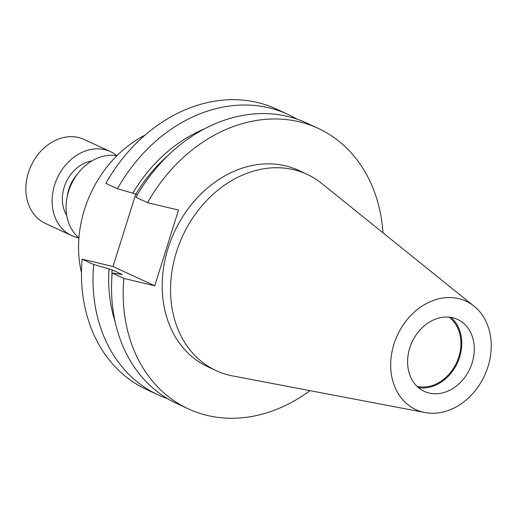 <?xml version="1.0" encoding="UTF-8"?>
<svg xmlns="http://www.w3.org/2000/svg" width="517" height="517" viewBox="0 0 517 517"><rect width="100%" height="100%" fill="white"/><g stroke="black" fill="none" stroke-linecap="round" stroke-linejoin="round"><path stroke-width="0.78" d="M116.939 155.701A46.239 37.172 114.8 0 0 110.457 151.63L84.181 139.48A46.239 37.172 114.8 0 0 28.364 172.762A46.239 37.172 114.8 0 0 45.36 223.422L71.643 235.571A46.239 37.172 114.8 0 0 78.939 237.872M110.457 151.63A46.239 37.172 114.8 0 0 54.64 184.912A46.239 37.172 114.8 0 0 71.643 235.571M91.955 160.91A34.07 27.388 114.8 0 0 64.224 187.199A34.07 27.388 114.8 0 0 66.725 215.466M77.537 173.945A34.07 27.388 114.8 0 0 68.826 189.325A34.07 27.388 114.8 0 0 67.32 196.04M116.9 155.74A46.239 37.172 114.8 0 0 68.574 191.355A46.239 37.172 114.8 0 0 78.939 237.82M145.006 135.157A108.182 86.959 114.8 0 0 84.452 209.605A108.182 86.959 114.8 0 0 81.46 272.562M449.04 317.167A38.633 31.059 -65.2 0 1 458.837 356.879A38.633 31.059 -65.2 0 1 417.051 386.348M450.921 317.406A39.622 31.854 -65.2 0 1 459.619 357.066A39.622 31.854 -65.2 0 1 418.453 387.627M472.15 362.863A39.622 31.854 -65.2 0 1 424.321 391.382A39.622 31.854 -65.2 0 1 409.755 347.967A39.622 31.854 -65.2 0 1 457.584 319.448A39.622 31.854 -65.2 0 1 472.15 362.863M393.922 344.186A59.733 48.016 -65.2 0 1 474.128 306.232A59.733 48.016 -65.2 0 1 487.99 366.643A59.733 48.016 -65.2 0 1 424.961 412.54A59.733 48.016 -65.2 0 1 393.922 344.186M424.961 412.54L232.644 375.93A108.182 86.959 -65.2 0 1 216.196 370.663A108.182 86.959 -65.2 0 1 176.426 252.141A108.182 86.959 -65.2 0 1 307.008 174.287A108.182 86.959 -65.2 0 1 321.677 183.406L474.128 306.232M216.196 370.663L207.853 366.805A108.182 86.959 -65.2 0 1 168.083 248.283A108.182 86.959 -65.2 0 1 298.664 170.423L307.008 174.287M309.967 390.652A154.544 124.229 -65.2 0 1 188.388 408.889L176.743 403.499A154.544 124.229 -65.2 0 1 112.183 273.041L123.828 278.424L154.757 285.811L178.494 210.057L147.571 202.677A154.544 124.229 -65.2 0 1 318.129 128.345A154.544 124.229 -65.2 0 1 382.974 232.792M188.388 408.889A154.544 124.229 -65.2 0 1 123.828 278.424M112.183 273.041L122.167 274.475L112.118 269.829L93.667 264.478A154.544 124.229 -65.2 0 0 158.228 394.936L146.673 389.592A154.544 124.229 -65.2 0 1 82.113 259.133L93.667 264.478M111.872 277.112A137.173 110.27 -65.2 0 1 112.118 269.829M115.123 321.755A140.973 113.32 -65.2 0 1 109.003 269.086M167.702 398.743A154.544 124.229 -65.2 0 1 158.228 394.936M147.571 202.677L135.919 197.287A154.544 124.229 -65.2 0 1 306.478 122.956L318.129 128.345M297.004 119.149A154.544 124.229 -65.2 0 0 287.969 114.399A154.544 124.229 -65.2 0 0 117.411 188.731L135.861 194.082A137.173 110.27 -65.2 0 1 168.161 155.384M135.861 194.082L137.36 194.773M132.74 193.332A140.973 113.32 -65.2 0 1 204.286 128.946M135.745 194.049L113.036 266.513L82.113 259.133M117.411 188.731L105.849 183.386A154.544 124.229 -65.2 0 1 276.408 109.055L287.969 114.399M113.036 266.513L154.757 285.811"/></g></svg>

